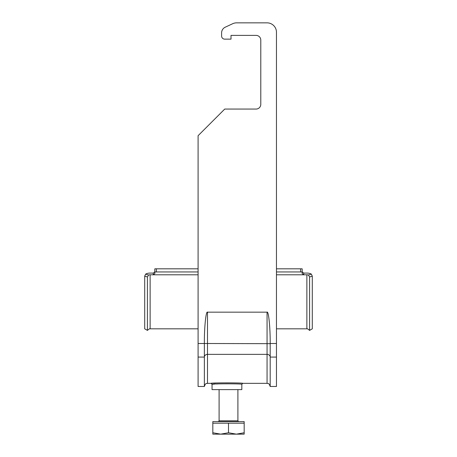 <?xml version="1.0" encoding="UTF-8"?>
<svg xmlns="http://www.w3.org/2000/svg" width="457" height="457" viewBox="0 0 457 457"><rect width="100%" height="100%" fill="white"/><g stroke="black" fill="none" stroke-linecap="round" stroke-linejoin="round"><path stroke-width="0.69" d="M276.462 268.819L302.168 268.819L302.168 273.589L303.734 274.794L306.87 274.794A3.136 1.714 180 0 1 308.429 275.023L311.337 274.103A6.267 3.428 0 0 0 306.87 273.08L303.734 273.08L302.168 271.841L303.734 273.08L303.734 274.794L276.462 274.794M154.832 271.949L154.832 268.819L156.403 268.819L156.403 271.949L154.832 271.949L154.832 273.589L153.266 274.794L198.092 274.794M156.403 271.949L198.092 271.949M276.462 271.949L300.597 271.949L300.597 268.819M302.168 271.949L300.597 271.949M156.403 268.819L198.092 268.819M153.266 273.08L154.832 271.841L153.266 273.08L150.13 273.08A6.267 3.428 180 0 0 145.663 274.103L148.571 275.023L147.417 276.971L147.417 330.388C149.159 328.931 150.062 328.406 150.13 328.823L150.13 274.794L153.266 274.794L153.266 273.08M311.337 274.103L312.297 276.119L312.297 328.823L309.583 330.388L309.583 276.971L308.429 275.023M150.13 274.794A3.136 1.714 0 0 0 148.571 275.023M147.417 276.971L144.703 276.119L144.703 328.823L147.417 330.388M144.703 276.119L145.663 274.103M244.175 423.176L212.825 423.176L212.825 421.611L244.175 421.611L244.175 432.75L236.338 434.15L244.175 434.15L244.175 432.75M220.662 434.15L236.338 434.15L228.5 432.75L220.662 434.15L212.825 432.75L212.825 434.15L220.662 434.15M228.5 423.176L228.5 432.75M212.825 423.176L212.825 432.75M219.097 389.615L219.097 420.828L237.903 420.828L238.685 421.611M270.19 386.479L270.19 343.67L207.495 343.504L207.495 354.364L267.059 354.364L267.059 383.343C267.985 383.943 268.699 382.195 270.19 386.479L276.462 386.479L276.462 32.253A9.403 9.403 0 0 0 267.059 22.85L236.635 22.85L267.059 22.85M276.462 357.083L270.19 357.083A3.136 2.713 180 0 0 267.059 354.364L267.059 312.16C268.602 310.766 270.321 327.96 270.19 343.504L270.19 343.67M204.365 386.479L204.365 357.083A3.136 2.713 180 0 1 207.495 354.364L207.495 383.343C206.57 383.943 205.856 382.195 204.365 386.479L198.092 386.479L198.092 135.7L224.741 109.057L256.086 109.057A4.701 4.701 0 0 0 260.787 104.35L260.787 40.09A4.701 4.701 0 0 0 256.086 35.389L231.008 35.389L231.008 39.148L224.741 39.148A3.136 3.136 0 0 1 221.605 36.017L221.605 32.881A6.267 6.267 0 0 1 225.221 27.197L232.659 23.73A9.403 9.403 0 0 1 236.635 22.85M204.365 343.504C204.233 327.96 205.953 310.766 207.495 312.16L207.495 343.504L198.092 343.504M267.059 312.16L207.495 312.16M198.092 357.083L204.365 357.083L204.365 343.67M215.75 383.057L213.63 383.177M212.134 383.269L211.597 383.309M207.495 383.343L211.1 383.343C210.157 382.72 243.678 382.715 242.764 383.343L241.822 384.286C242.724 383.657 211.117 383.657 212.042 384.286L212.728 384.234M225.221 27.197L232.659 23.73M221.605 36.017L221.605 32.881M231.008 39.148L224.741 39.148M260.787 40.09A4.701 4.701 0 0 0 256.086 35.389L231.008 35.389M256.086 109.057A4.701 4.701 0 0 0 260.787 104.35M267.059 383.343L242.764 383.343L241.822 384.286L241.822 389.615L212.042 389.615L212.042 384.286L211.1 383.343M212.951 384.217L214.544 384.108M216.407 383.994L218.389 383.897M276.462 328.823L306.87 328.823L306.87 274.794M312.297 276.119L309.583 276.971M270.19 343.504L276.462 343.504M150.13 328.823L198.092 328.823M306.87 328.823C306.955 328.412 307.858 328.931 309.583 330.388M237.903 389.615L237.903 420.828M219.097 420.828L218.315 421.611"/></g></svg>
